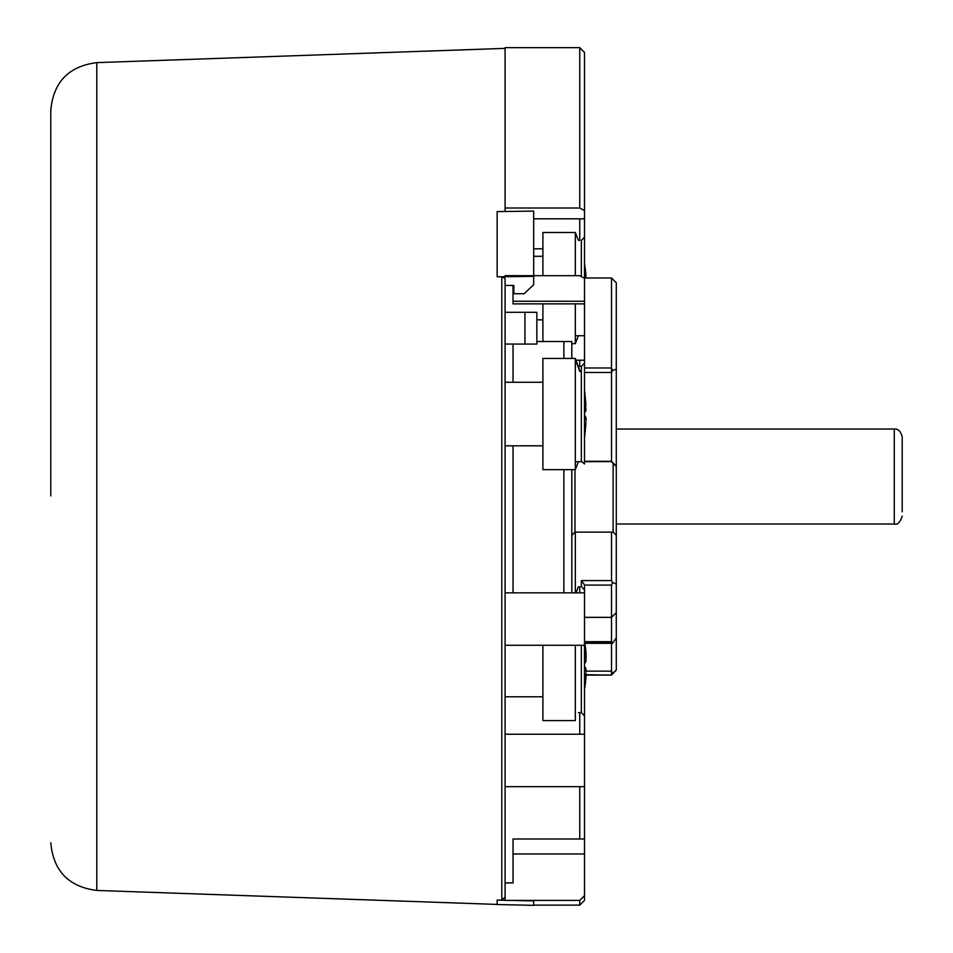 <?xml version="1.0" encoding="UTF-8"?>
<svg xmlns="http://www.w3.org/2000/svg" width="953" height="953" viewBox="0 0 953 953"><rect width="100%" height="100%" fill="white"/><g stroke="black" fill="none" stroke-linecap="round" stroke-linejoin="round"><path stroke-width="1.43" d="M524.948 344.069L524.948 312.298L505.09 312.298L536.861 312.298L536.861 344.069L505.09 344.069L524.948 344.069M578.4 366.393L581.342 366.393L581.342 461.3L584.511 463.944L584.511 301.255L513.036 301.255L513.036 303.876L584.511 303.876M584.511 210.637L584.511 52.415L579.746 47.65L505.09 47.65L505.09 208.004L579.746 208.004L584.511 210.637L584.511 237.237L581.342 240.418L581.342 276.561M584.511 237.237L584.511 301.255M611.516 643.311L611.516 674.712L612.553 673.533L611.516 671.138L586.143 671.138M612.553 673.533L616.281 670.054L611.516 675.093L586.143 674.712M505.09 592.849L584.511 592.849L584.511 900.359L579.746 905.136L579.746 900.418L584.511 895.641M584.511 838.997L513.036 838.997L513.036 882.895L505.09 882.895L505.09 900.418L579.746 900.418M584.511 372.48L611.516 372.48L612.553 370.514L611.516 367.977L611.516 461.276L584.511 461.276M584.511 461.693L611.516 461.609M612.553 370.514L616.281 369.192L616.281 466.22L611.516 461.3L584.511 461.3M584.511 592.849L584.511 584.82L581.342 580.591L581.342 586.679L584.511 589.859M581.342 581.616L581.342 580.591L611.516 580.591L611.516 532.131M581.342 645.264L581.342 712.653L584.511 715.834M584.511 641.679L611.516 641.679L611.516 617.353L616.281 612.588L616.281 670.054M611.516 641.679L612.553 643.204L611.516 642.787L612.553 643.204L616.281 637.879M579.746 905.136L533.68 905.136M524.472 905.136L505.09 904.707M611.516 461.693L616.281 466.458L616.281 612.588M513.036 592.849L513.036 445.813M513.036 382.272L513.036 344.069M533.68 276.358L533.68 211.101L497.144 211.59L497.144 276.811L533.68 276.358L533.68 284.673L524.15 293.715L513.834 293.715L513.834 285.447L505.09 285.447L505.09 294.024M613.113 463.289L613.113 532.131L616.281 535.312M571.812 592.849L571.812 469.638M571.812 358.447L571.812 341.519L536.861 341.519L563.866 341.519L563.866 358.447M574.981 469.638L574.981 532.131L571.812 535.312M505.09 455.129L505.09 882.895M611.516 580.591L612.553 582.557L616.281 583.891M616.281 369.192L616.281 282.743L611.516 277.978L584.511 277.978M513.036 285.447L513.036 301.255M579.746 240.418L579.746 218.821M579.746 47.65L579.746 208.004M542.9 248.793L533.68 248.793M579.746 838.997L579.746 786.678M579.746 734.251L579.746 712.653M579.746 592.849L579.746 586.679M579.746 366.393L579.746 360.222M584.511 278.312L579.746 275.679L505.09 275.679M612.553 582.557L611.516 585.094L611.516 617.353L584.511 617.353M584.511 367.977L611.516 367.977L611.516 277.978M575.326 592.849L575.326 532.131M542.9 645.264L542.9 720.599L575.326 720.599L575.326 645.264M584.511 663.896L585.988 661.191L585.988 655.473A142.819 139.174 180 0 0 584.511 643.74M584.916 643.311A142.819 139.174 0 0 1 585.988 652.555L585.988 656.129M584.511 666.111L585.988 668.815L586.119 672.127M584.511 689.186A142.819 139.174 180 0 0 585.988 677.452L585.988 673.878L584.511 676.582M584.511 673.759L586.059 673.759L584.511 673.878M578.4 461.693L575.326 469.638L575.326 358.447L580.091 371.456M584.511 389.86L585.988 405.168M584.511 415.151A142.819 32.057 180 0 1 585.988 417.855L586.119 421.166M575.326 469.638L542.9 469.638L542.9 358.447L575.326 358.447M584.511 438.225L585.988 422.918A142.819 32.057 180 0 1 584.511 425.622M584.511 422.798L586.059 422.798L584.511 422.918M584.511 412.935A142.819 32.057 0 0 0 585.988 410.231L584.511 392.779M578.4 335.718L575.326 343.664L575.326 303.876M575.326 275.679L575.326 232.472L542.9 232.472L542.9 275.679M585.94 277.978A142.819 139.174 180 0 0 584.511 266.804M584.511 263.886A142.819 139.174 0 0 1 585.988 275.62L585.714 275.62M542.9 341.519L542.9 303.876M902.205 511.88L902.205 436.986C900.776 431.256 898.131 428.612 894.271 429.041L894.271 524.031C897.392 525.139 900.037 522.494 902.205 516.085M505.09 900.275L497.144 900.085L501.921 900.156L505.09 896.976L505.09 278.514L501.921 276.775L497.144 276.811M497.144 904.421L96.777 890.447L96.777 62.624C68.723 66.21 53.392 82.089 50.795 110.25L50.795 495.929M497.144 900.085L497.144 904.516L533.68 905.35L533.68 900.418M505.09 884.265L505.09 883.538M511.427 900.418L533.68 900.919M505.09 211.459L505.09 208.004M563.866 592.849L563.866 469.638M584.511 642.787L611.516 642.787M584.511 585.094L611.516 585.094M584.511 853.959L513.036 853.959M585.988 668.815L584.511 668.815M575.326 359.865A142.962 139.317 0 0 1 579.734 371.456M585.988 417.855L584.511 417.855M501.802 900.156L501.802 276.775M581.342 366.393L584.511 363.212M611.516 675.093L586.131 675.093M505.09 645.264L584.511 645.264M533.68 218.821L584.511 218.821M576.065 360.222L584.511 360.222M505.09 786.678L584.511 786.678M575.326 461.693L582.021 461.693M575.326 335.718L584.511 335.718M578.4 712.653L581.342 712.653M612.029 643.311L584.511 643.311M613.113 532.131L574.981 532.131M505.09 734.251L584.511 734.251M576.065 592.849L578.4 586.679M542.9 696.774L505.09 696.774M542.9 382.272L505.09 382.272M542.9 445.813L505.09 445.813M542.9 256.297L533.68 256.297M575.326 232.472L578.4 240.418M575.326 343.664L571.812 343.664M542.9 319.839L536.861 319.839M616.281 429.041L894.271 429.041M616.281 524.031L894.271 524.031M96.777 890.447C68.723 886.862 53.392 870.982 50.795 842.821M96.777 62.624L505.09 48.377"/></g></svg>
